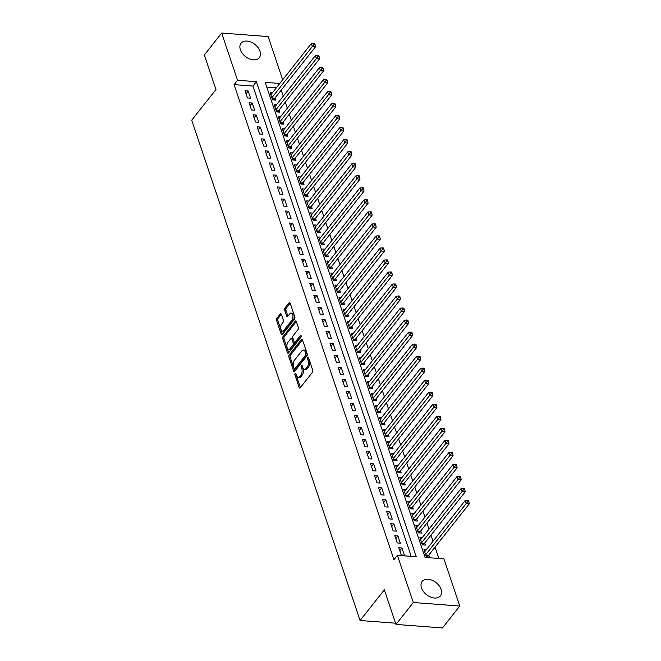 <?xml version="1.0" encoding="UTF-8"?>
<svg xmlns="http://www.w3.org/2000/svg" width="661" height="661" viewBox="0 0 661 661"><rect width="100%" height="100%" fill="white"/><g stroke="black" fill="none" stroke-linecap="round" stroke-linejoin="round"><path stroke-width="0.99" d="M295.12 373.49A1.025 0.545 -85.6 0 0 294.922 374.919L299.136 387.462A1.462 0.785 -85.6 0 0 299.706 388.057A1.462 0.785 -85.6 0 0 300.218 387.784L312.455 372.3A1.462 0.785 -85.6 0 0 312.744 370.259L308.522 357.717A1.025 0.545 -85.6 0 0 308.125 357.304A1.025 0.545 -85.6 0 0 307.77 357.494A1.025 0.545 -85.6 0 0 307.572 358.923L308.117 360.551A4.685 2.504 -85.6 0 1 307.208 367.078L306.192 368.367A4.685 2.504 -85.6 0 1 304.564 369.259A4.685 2.504 -85.6 0 1 302.738 367.342L302.193 365.715A1.025 0.545 -85.6 0 0 301.796 365.302A1.025 0.545 -85.6 0 0 301.441 365.492A1.025 0.545 -85.6 0 0 301.242 366.921L301.788 368.541A4.685 2.504 -85.6 0 1 300.887 375.076L299.863 376.365A4.685 2.504 -85.6 0 1 298.235 377.257A4.685 2.504 -85.6 0 1 296.417 375.341L295.872 373.713A1.025 0.545 -85.6 0 0 295.475 373.291A1.025 0.545 -85.6 0 0 295.12 373.49M296.103 374.407A1.025 0.545 -85.6 0 0 296.178 375.01L300.391 387.553L299.136 387.462M308.753 358.411A1.025 0.545 -85.6 0 0 308.827 359.022L309.373 360.642L308.117 360.551M302.424 366.409A1.025 0.545 -85.6 0 0 302.498 367.02L303.044 368.64L301.788 368.541M259.971 51.203A11.634 7.701 -141.7 0 1 259.294 57.672A11.634 7.701 -141.7 0 1 249.288 58.821A11.634 7.701 -141.7 0 1 240.373 49.707A11.634 7.701 -141.7 0 1 241.05 43.238A11.634 7.701 -141.7 0 1 251.048 42.089A11.634 7.701 -141.7 0 1 259.971 51.203M441.094 589.389A11.634 7.701 -141.7 0 1 440.416 595.858A11.634 7.701 -141.7 0 1 430.41 597.007A11.634 7.701 -141.7 0 1 421.487 587.902A11.634 7.701 -141.7 0 1 422.172 581.432A11.634 7.701 -141.7 0 1 432.17 580.284A11.634 7.701 -141.7 0 1 441.094 589.389M281.346 314.289A1.462 0.785 -85.6 0 0 280.776 313.686A1.462 0.785 -85.6 0 0 280.272 313.967L276.835 318.313A1.462 0.785 -85.6 0 0 276.554 320.354L281.239 334.276A1.462 0.785 -85.6 0 0 281.809 334.879A1.462 0.785 -85.6 0 0 282.321 334.598L294.558 319.123A1.462 0.785 -85.6 0 0 294.847 317.082L290.154 303.151A1.462 0.785 -85.6 0 0 289.584 302.556A1.462 0.785 -85.6 0 0 289.08 302.829L284.932 308.076A1.462 0.785 -85.6 0 0 284.643 310.116L286.651 316.082A1.462 0.785 -85.6 0 0 287.221 316.677A1.462 0.785 -85.6 0 0 287.733 316.396L289.791 313.801A3.916 2.09 -85.6 0 1 291.146 313.05A3.916 2.09 -85.6 0 1 292.922 315.826A3.916 2.09 -85.6 0 1 291.914 320.114L283.858 330.302A3.916 2.09 -85.6 0 1 282.495 331.045A3.916 2.09 -85.6 0 1 280.727 328.277A3.916 2.09 -85.6 0 1 281.726 323.989L283.073 322.287A1.462 0.785 -85.6 0 0 283.354 320.246L281.346 314.289L278.091 318.404A1.462 0.785 -85.6 0 0 277.81 320.445L282.495 334.375L281.239 334.276M279.785 83.468L265.193 82.361L425.064 557.413L443.911 558.842L459.8 606.046L442.482 627.95L395.98 624.414L384.347 589.835L360.096 620.497L191.723 120.186L215.973 89.524L204.34 54.954L221.658 33.05L268.159 36.586L282.693 79.791M395.98 624.414L413.307 602.51L397.418 555.306L416.273 556.744L256.394 81.691L237.547 80.254L221.658 33.05M411.2 556.355L252.932 86.07L234.085 84.633L393.956 559.685L397.418 555.306M234.085 84.633L237.547 80.254M289.196 355.023A1.462 0.785 -85.6 0 0 288.907 357.064L293.6 370.995A1.462 0.785 -85.6 0 0 294.17 371.589A1.462 0.785 -85.6 0 0 294.674 371.317L306.919 355.833A1.462 0.785 -85.6 0 0 307.2 353.792L302.515 339.861A1.462 0.785 -85.6 0 0 301.945 339.267A1.462 0.785 -85.6 0 0 301.433 339.547L289.196 355.023L290.452 355.122A1.462 0.785 -85.6 0 0 290.162 357.155L294.856 371.085L293.6 370.995M287.419 352.635L282.734 338.705A1.462 0.785 -85.6 0 1 283.015 336.664L295.26 321.188A1.462 0.785 -85.6 0 1 295.764 320.907A1.462 0.785 -85.6 0 1 296.335 321.51L298.342 327.468A1.462 0.785 -85.6 0 1 298.053 329.509L293.096 335.788A1.462 0.785 -85.6 0 0 292.806 337.829L294.137 341.787A1.462 0.785 -85.6 0 0 294.707 342.381A1.462 0.785 -85.6 0 0 295.219 342.101L300.383 335.565A1.025 0.545 -85.6 0 1 300.738 335.375A1.025 0.545 -85.6 0 1 301.209 336.102A1.025 0.545 -85.6 0 1 300.945 337.217L288.493 352.957A1.462 0.785 -85.6 0 1 287.989 353.238A1.462 0.785 -85.6 0 1 287.419 352.635L288.675 352.734L283.99 338.804L282.734 338.705M272.39 92.821L270.151 92.656L272.58 99.869L275.72 100.108L275.009 98.002M276.43 104.851L274.191 104.678L276.62 111.899L279.768 112.139L279.058 110.032M280.479 116.873L278.24 116.708L280.669 123.921L283.809 124.161L283.106 122.054M284.527 128.903L282.288 128.73L284.717 135.951L287.857 136.191L287.155 134.084M288.576 140.933L286.337 140.76L288.766 147.973L291.906 148.213L291.195 146.114M292.625 152.955L290.386 152.79L292.815 160.003L295.954 160.243L295.244 158.136M296.673 164.986L294.434 164.812L296.863 172.025L300.003 172.265L299.293 170.166M300.714 177.008L298.483 176.842L300.912 184.055L304.052 184.295L303.341 182.188M304.762 189.038L302.523 188.864L304.952 196.086L308.1 196.325L307.39 194.218M308.811 201.06L306.572 200.894L309.001 208.108L312.141 208.347L311.438 206.24M312.86 213.09L310.62 212.916L313.05 220.138L316.189 220.377L315.487 218.27M316.908 225.12L314.669 224.947L317.098 232.16L320.238 232.399L319.527 230.301M320.957 237.142L318.718 236.977L321.147 244.19L324.287 244.43L323.576 242.323M325.005 249.172L322.766 248.999L325.195 256.212L328.335 256.451L327.625 254.353M329.046 261.194L326.815 261.029L329.236 268.242L332.384 268.482L331.673 266.375M333.094 273.224L330.855 273.051L333.284 280.272L336.432 280.504L335.722 278.405M337.143 285.246L334.904 285.081L337.333 292.294L340.473 292.534L339.771 290.427M341.192 297.276L338.953 297.103L341.382 304.324L344.521 304.564L343.819 302.457M345.24 309.307L343.001 309.133L345.43 316.346L348.57 316.586L347.86 314.479M349.289 321.329L347.05 321.155L349.479 328.377L352.619 328.616L351.908 326.509M353.338 333.359L351.098 333.185L353.528 340.398L356.667 340.638L355.957 338.539M357.378 345.381L355.147 345.216L357.568 352.429L360.716 352.668L360.005 350.561M361.427 357.411L359.187 357.237L361.617 364.451L364.765 364.69L364.054 362.592M365.475 369.433L363.236 369.268L365.665 376.481L368.805 376.72L368.103 374.613M369.524 381.463L367.285 381.29L369.714 388.511L372.854 388.751L372.143 386.644M373.572 393.485L371.333 393.32L373.762 400.533L376.902 400.773L376.192 398.666M377.621 405.515L375.382 405.342L377.811 412.563L380.951 412.803L380.24 410.696M381.67 417.545L379.431 417.372L381.86 424.585L384.999 424.825L384.289 422.726M385.71 429.567L383.471 429.402L385.9 436.615L389.048 436.855L388.338 434.748M389.759 441.598L387.52 441.424L389.949 448.637L393.088 448.877L392.386 446.778M393.807 453.62L391.568 453.454L393.997 460.667L397.137 460.907L396.435 458.8M397.856 465.65L395.617 465.476L398.046 472.698L401.186 472.929L400.475 470.83M401.905 477.672L399.665 477.506L402.095 484.72L405.234 484.959L404.524 482.852M405.953 489.702L403.714 489.528L406.143 496.75L409.283 496.989L408.572 494.882M409.994 501.732L407.763 501.559L410.184 508.772L413.332 509.011L412.621 506.904M414.042 513.754L411.803 513.58L414.232 520.802L417.38 521.042L416.67 518.935M418.091 525.784L415.852 525.611L418.281 532.824L421.421 533.063L420.718 530.965M422.139 537.806L419.9 537.641L422.329 544.854L425.469 545.094L424.767 542.987M398.814 547.754L401.244 554.967L404.383 555.207L401.954 547.994L398.814 547.754M394.766 535.724L397.195 542.937L400.343 543.177L397.914 535.964L394.766 535.724M390.725 523.694L393.146 530.915L396.294 531.155L393.865 523.933L390.725 523.694M386.677 511.672L389.106 518.885L392.246 519.125L389.816 511.911L386.677 511.672M382.628 499.642L385.057 506.863L388.197 507.103L385.768 499.881L382.628 499.642M378.579 487.62L381.009 494.833L384.148 495.072L381.719 487.859L378.579 487.62M374.531 475.59L376.96 482.811L380.1 483.042L377.671 475.829L374.531 475.59M370.482 463.568L372.911 470.781L376.051 471.02L373.63 463.807L370.482 463.568M366.434 451.537L368.863 458.751L372.011 458.99L369.582 451.777L366.434 451.537M362.393 439.515L364.814 446.729L367.962 446.968L365.533 439.747L362.393 439.515M358.345 427.485L360.774 434.698L363.914 434.938L361.484 427.725L358.345 427.485M354.296 415.455L356.725 422.676L359.865 422.916L357.436 415.695L354.296 415.455M350.247 403.433L352.677 410.646L355.816 410.886L353.387 403.673L350.247 403.433M346.199 391.403L348.628 398.624L351.768 398.864L349.339 391.643L346.199 391.403M342.15 379.381L344.579 386.594L347.719 386.834L345.298 379.621L342.15 379.381M338.101 367.351L340.531 374.564L343.679 374.804L341.25 367.59L338.101 367.351M334.061 355.329L336.49 362.542L339.63 362.782L337.201 355.568L334.061 355.329M330.013 343.299L332.442 350.512L335.581 350.751L333.152 343.538L330.013 343.299M325.964 331.268L328.393 338.49L331.533 338.729L329.104 331.508L325.964 331.268M321.915 319.246L324.344 326.46L327.484 326.699L325.055 319.486L321.915 319.246M317.867 307.216L320.296 314.438L323.436 314.677L321.006 307.456L317.867 307.216M313.818 295.194L316.247 302.408L319.387 302.647L316.966 295.434L313.818 295.194M309.778 283.164L312.199 290.386L315.347 290.617L312.917 283.404L309.778 283.164M305.729 271.142L308.158 278.355L311.298 278.595L308.869 271.382L305.729 271.142M301.68 259.112L304.11 266.325L307.249 266.565L304.82 259.352L301.68 259.112M297.632 247.082L300.061 254.303L303.201 254.543L300.772 247.321L297.632 247.082M293.583 235.06L296.012 242.273L299.152 242.513L296.723 235.299L293.583 235.06M289.535 223.03L291.964 230.251L295.103 230.491L292.674 223.269L289.535 223.03M285.486 211.008L287.915 218.221L291.063 218.46L288.634 211.247L285.486 211.008M281.446 198.978L283.866 206.199L287.014 206.439L284.585 199.217L281.446 198.978M277.397 186.956L279.826 194.169L282.966 194.408L280.537 187.195L277.397 186.956M273.348 174.925L275.777 182.139L278.917 182.378L276.488 175.165L273.348 174.925M269.3 162.903L271.729 170.117L274.869 170.356L272.439 163.135L269.3 162.903M265.251 150.873L267.68 158.086L270.82 158.326L268.391 151.113L265.251 150.873M261.202 138.843L263.632 146.064L266.771 146.304L264.35 139.083L261.202 138.843M257.154 126.821L259.583 134.034L262.731 134.274L260.302 127.061L257.154 126.821M253.113 114.791L255.543 122.012L258.682 122.252L256.253 115.031L253.113 114.791M249.065 102.769L251.494 109.982L254.634 110.222L252.205 103.009L249.065 102.769M250.585 98.192L248.156 90.978L245.016 90.739L247.445 97.96L250.585 98.192M438.846 558.462L435.037 547.143M433.029 541.177L430.989 535.113M428.981 529.155L426.94 523.091M424.94 517.125L422.9 511.06M420.892 505.103L418.851 499.038M416.843 493.073L414.802 487.008M412.795 481.051L410.754 474.978M408.746 469.021L406.705 462.956M404.697 456.991L402.656 450.926M400.649 444.969L398.608 438.904M396.608 432.938L394.567 426.874M392.56 420.917L390.519 414.852M388.511 408.886L386.47 402.822M384.462 396.864L382.422 390.791M380.414 384.834L378.373 378.77M376.365 372.804L374.324 366.739M372.325 360.782L370.276 354.717M368.276 348.752L366.235 342.687M364.228 336.73L362.187 330.665M360.179 324.7L358.138 318.635M356.13 312.678L354.089 306.613M352.082 300.648L350.041 294.583M348.033 288.626L345.992 282.553M343.993 276.595L341.952 270.531M339.944 264.565L337.903 258.501M335.895 252.543L333.855 246.479M331.847 240.513L329.806 234.448M327.798 228.491L325.757 222.427M323.75 216.461L321.709 210.396M319.701 204.439L317.66 198.366M315.661 192.409L313.62 186.344M311.612 180.379L309.571 174.314M307.563 168.357L305.522 162.292M303.515 156.327L301.474 150.262M299.466 144.305L297.425 138.24M295.417 132.274L293.377 126.21M291.377 120.252L289.328 114.188M287.328 108.222L285.288 102.158M283.28 96.2L281.239 90.127M276.323 87.847L266.796 87.128M426.188 549.836L423.949 549.663L426.378 556.876L429.518 557.116L428.807 555.017M360.096 620.497L395.575 623.199M459.8 606.046L413.307 602.51M252.932 86.07L256.394 81.691M401.954 547.994L399.814 550.704M397.914 535.964L395.765 538.682M393.865 523.933L391.717 526.652M389.816 511.911L387.668 514.622M385.768 499.881L383.62 502.6M381.719 487.859L379.571 490.569M377.671 475.829L375.522 478.547M373.63 463.807L371.482 466.517M369.582 451.777L367.433 454.495M365.533 439.747L363.385 442.465M361.484 427.725L359.336 430.435M357.436 415.695L355.288 418.413M353.387 403.673L351.239 406.383M349.339 391.643L347.199 394.361M345.298 379.621L343.15 382.331M341.25 367.59L339.101 370.309M337.201 355.568L335.053 358.279M333.152 343.538L331.004 346.257M329.104 331.508L326.955 334.226M325.055 319.486L322.907 322.196M321.006 307.456L318.866 310.174M316.966 295.434L314.818 298.144M312.917 283.404L310.769 286.122M308.869 271.382L306.721 274.092M304.82 259.352L302.672 262.07M300.772 247.321L298.623 250.04M296.723 235.299L294.575 238.01M292.674 223.269L290.534 225.988M288.634 211.247L286.486 213.957M284.585 199.217L282.437 201.936M280.537 187.195L278.388 189.905M276.488 175.165L274.34 177.883M272.439 163.135L270.291 165.853M268.391 151.113L266.243 153.831M264.35 139.083L262.202 141.801M260.302 127.061L258.154 129.771M256.253 115.031L254.105 117.749M252.205 103.009L250.056 105.719M248.156 90.978L246.008 93.697M298.235 377.257L299.491 377.348A4.685 2.504 -85.6 0 0 301.119 376.456L299.863 376.365M303.044 368.64A4.685 2.504 -85.6 0 1 302.143 375.167L301.119 376.456M304.564 369.259L305.82 369.35A4.685 2.504 -85.6 0 0 307.448 368.466L306.192 368.367M309.373 360.642A4.685 2.504 -85.6 0 1 308.464 367.169L307.448 368.466M302.515 339.87L290.452 355.122M294.112 368.491A1.025 0.545 -85.6 0 0 294.509 368.912A1.025 0.545 -85.6 0 0 294.864 368.714L305.613 355.131A1.025 0.545 -85.6 0 0 305.812 353.701L305.233 351.991A4.685 2.504 -85.6 0 0 303.416 350.074A4.685 2.504 -85.6 0 0 301.788 350.966L294.442 360.253A4.685 2.504 -85.6 0 0 293.534 366.781L294.112 368.491M294.509 368.912L295.764 369.003A1.025 0.545 -85.6 0 0 296.12 368.813L294.864 368.714M303.416 350.074L304.671 350.165A4.685 2.504 -85.6 0 1 306.489 352.082L307.068 353.8A1.025 0.545 -85.6 0 1 306.869 355.221L296.12 368.813M296.335 321.51L284.271 336.763A1.462 0.785 -85.6 0 0 283.99 338.804M294.707 342.381L295.963 342.481A1.462 0.785 -85.6 0 0 296.475 342.2L301.218 336.209M287.94 342.299A3.916 2.09 -85.6 0 0 286.932 346.595A3.916 2.09 -85.6 0 0 288.708 349.363A3.916 2.09 -85.6 0 0 290.063 348.62L292.906 345.025A1.462 0.785 -85.6 0 0 293.187 342.985L291.856 339.035A1.462 0.785 -85.6 0 0 291.286 338.432A1.462 0.785 -85.6 0 0 290.782 338.713L287.94 342.299M288.708 349.363L289.964 349.462A3.916 2.09 -85.6 0 0 291.319 348.711L290.063 348.62M291.286 338.432L292.542 338.531A1.462 0.785 -85.6 0 1 293.112 339.126L294.442 343.084A1.462 0.785 -85.6 0 1 294.162 345.125L291.319 348.711M282.495 331.045L283.751 331.144A3.916 2.09 -85.6 0 0 285.114 330.401L283.858 330.302M291.146 313.05L292.402 313.149A3.916 2.09 -85.6 0 1 294.178 315.917A3.916 2.09 -85.6 0 1 293.17 320.213L285.114 330.401M290.154 303.151L286.188 308.175A1.462 0.785 -85.6 0 0 285.907 310.216L287.907 316.173L286.651 316.082M427.692 556.983L428.031 556.132A1.487 0.793 94.4 0 1 428.254 555.719L469.277 503.856L466.129 503.616L465.121 500.608L424.659 551.77M425.667 554.777L467.674 501.649L468.93 501.74L468.525 500.542L467.269 500.443L467.674 501.649M465.121 500.608L467.269 500.443M468.93 501.74L469.277 503.856M423.651 544.953L423.982 544.102A1.487 0.793 94.4 0 1 424.205 543.689L465.228 491.825L462.089 491.586L461.072 488.578L420.611 539.74M421.619 542.747L463.625 489.619L464.881 489.718L464.476 488.512L463.221 488.413L463.625 489.619M461.072 488.578L463.221 488.413M464.881 489.718L465.228 491.825M419.603 532.931L419.933 532.08A1.487 0.793 94.4 0 1 420.165 531.659L461.18 479.803L458.04 479.564L457.024 476.556L416.562 527.718M417.57 530.725L459.577 477.589L460.833 477.688L460.428 476.482L459.172 476.391L459.577 477.589M457.024 476.556L459.172 476.391M460.833 477.688L461.18 479.803M415.554 520.901L415.885 520.05A1.487 0.793 94.4 0 1 416.116 519.637L457.131 467.773L453.991 467.534L452.975 464.526L412.514 515.687M413.53 518.695L455.528 465.567L456.784 465.658L456.379 464.46L455.123 464.361L455.528 465.567M452.975 464.526L455.123 464.361M456.784 465.658L457.131 467.773M411.506 508.871L411.836 508.02A1.487 0.793 94.4 0 1 412.067 507.607L453.082 455.751L449.943 455.512L448.935 452.504L408.465 503.665M409.481 506.673L451.48 453.537L452.735 453.636L452.339 452.43L451.075 452.339L451.48 453.537M448.935 452.504L451.075 452.339M452.735 453.636L453.082 455.751M407.457 496.849L407.787 495.998A1.487 0.793 94.4 0 1 408.019 495.585L449.034 443.721L445.894 443.481L444.886 440.474L404.416 491.635M405.433 494.643L447.439 441.515L448.695 441.606L448.29 440.408L447.034 440.309L447.439 441.515M444.886 440.474L447.034 440.309M448.695 441.606L449.034 443.721M403.408 484.819L403.739 483.968A1.487 0.793 94.4 0 1 403.97 483.555L444.993 431.691L441.845 431.451L440.837 428.452L400.376 479.605M401.384 482.613L443.391 429.485L444.646 429.584L444.242 428.378L442.986 428.287L443.391 429.485M440.837 428.452L442.986 428.287M444.646 429.584L444.993 431.691M399.36 472.797L399.698 471.946A1.487 0.793 94.4 0 1 399.922 471.533L440.945 419.669L437.805 419.429L436.789 416.422L396.327 467.583M397.335 470.591L439.342 417.463L440.598 417.554L440.193 416.356L438.937 416.256L439.342 417.463M436.789 416.422L438.937 416.256M440.598 417.554L440.945 419.669M395.319 460.767L395.65 459.916A1.487 0.793 94.4 0 1 395.881 459.502L436.896 407.639L433.756 407.399L432.74 404.392L392.279 455.553M393.287 458.56L435.293 405.433L436.549 405.532L436.144 404.325L434.888 404.226L435.293 405.433M432.74 404.392L434.888 404.226M436.549 405.532L436.896 407.639M391.271 448.745L391.601 447.894A1.487 0.793 94.4 0 1 391.833 447.472L432.848 395.617L429.708 395.377L428.692 392.37L388.23 443.531M389.246 446.539L431.245 393.402L432.501 393.502L432.096 392.295L430.84 392.204L431.245 393.402M428.692 392.37L430.84 392.204M432.501 393.502L432.848 395.617M387.222 436.714L387.553 435.863A1.487 0.793 94.4 0 1 387.784 435.45L428.799 383.587L425.659 383.347L424.643 380.339L384.181 431.501M385.198 434.508L427.196 381.38L428.452 381.471L428.047 380.273L426.791 380.174L427.196 381.38M424.643 380.339L426.791 380.174M428.452 381.471L428.799 383.587M383.173 424.684L383.504 423.833A1.487 0.793 94.4 0 1 383.735 423.42L424.75 371.565L421.611 371.325L420.603 368.317L380.133 419.479M381.149 422.486L423.147 369.35L424.412 369.449L424.007 368.243L422.743 368.152L423.147 369.35M420.603 368.317L422.743 368.152M424.412 369.449L424.75 371.565M379.125 412.662L379.455 411.811A1.487 0.793 94.4 0 1 379.687 411.398L420.702 359.534L417.562 359.295L416.554 356.287L376.092 407.449M377.101 410.456L419.107 357.328L420.363 357.419L419.958 356.221L418.702 356.122L419.107 357.328M416.554 356.287L418.702 356.122M420.363 357.419L420.702 359.534M375.076 400.632L375.407 399.781A1.487 0.793 94.4 0 1 375.638 399.368L416.661 347.504L413.513 347.273L412.505 344.265L372.044 395.427M373.052 398.426L415.058 345.298L416.314 345.397L415.909 344.191L414.654 344.1L415.058 345.298M412.505 344.265L414.654 344.1M416.314 345.397L416.661 347.504M371.028 388.61L371.366 387.759A1.487 0.793 94.4 0 1 371.589 387.346L412.613 335.482L409.473 335.243L408.457 332.235L367.995 383.397M369.003 386.404L411.01 333.276L412.266 333.367L411.861 332.169L410.605 332.07L411.01 333.276M408.457 332.235L410.605 332.07M412.266 333.367L412.613 335.482M366.987 376.58L367.318 375.729A1.487 0.793 94.4 0 1 367.549 375.316L408.564 323.452L405.424 323.212L404.408 320.205L363.947 371.366M364.955 374.374L406.961 321.246L408.217 321.345L407.812 320.139L406.556 320.048L406.961 321.246M404.408 320.205L406.556 320.048M408.217 321.345L408.564 323.452M362.939 364.558L363.269 363.707A1.487 0.793 94.4 0 1 363.5 363.294L404.515 311.43L401.376 311.191L400.359 308.183L359.898 359.344M360.914 362.352L402.913 309.224L404.168 309.315L403.764 308.117L402.508 308.018L402.913 309.224M400.359 308.183L402.508 308.018M404.168 309.315L404.515 311.43M358.89 352.528L359.22 351.677A1.487 0.793 94.4 0 1 359.452 351.264L400.467 299.4L397.327 299.16L396.319 296.153L355.849 347.314M356.866 350.322L398.864 297.194L400.12 297.293L399.715 296.087L398.459 295.988L398.864 297.194M396.319 296.153L398.459 295.988M400.12 297.293L400.467 299.4M354.841 340.498L355.172 339.655A1.487 0.793 94.4 0 1 355.403 339.233L396.418 287.378L393.278 287.138L392.27 284.131L351.801 335.292M352.817 338.3L394.815 285.164L396.079 285.263L395.675 284.056L394.419 283.966L394.815 285.164M392.27 284.131L394.419 283.966M396.079 285.263L396.418 287.378M350.793 328.476L351.123 327.625A1.487 0.793 94.4 0 1 351.355 327.212L392.378 275.348L389.23 275.108L388.222 272.101L347.76 323.262M348.768 326.27L390.775 273.142L392.031 273.233L391.626 272.035L390.37 271.935L390.775 273.142M388.222 272.101L390.37 271.935M392.031 273.233L392.378 275.348M346.744 316.445L347.083 315.594A1.487 0.793 94.4 0 1 347.306 315.181L388.329 263.326L385.181 263.086L384.173 260.079L343.712 311.24M344.72 314.248L386.726 261.112L387.982 261.211L387.577 260.004L386.321 259.913L386.726 261.112M384.173 260.079L386.321 259.913M387.982 261.211L388.329 263.326M342.704 304.424L343.034 303.573A1.487 0.793 94.4 0 1 343.257 303.159L384.281 251.296L381.141 251.056L380.125 248.049L339.663 299.21M340.671 302.217L382.678 249.09L383.934 249.18L383.529 247.982L382.273 247.883L382.678 249.09M380.125 248.049L382.273 247.883M383.934 249.18L384.281 251.296M338.655 292.393L338.986 291.542A1.487 0.793 94.4 0 1 339.217 291.129L380.232 239.265L377.092 239.026L376.076 236.027L335.614 287.18M336.623 290.187L378.629 237.059L379.885 237.159L379.48 235.952L378.224 235.861L378.629 237.059M376.076 236.027L378.224 235.861M379.885 237.159L380.232 239.265M334.606 280.371L334.937 279.52A1.487 0.793 94.4 0 1 335.168 279.107L376.183 227.244L373.044 227.004L372.027 223.996L331.566 275.158M332.582 278.165L374.58 225.037L375.836 225.128L375.431 223.93L374.176 223.831L374.58 225.037M372.027 223.996L374.176 223.831M375.836 225.128L376.183 227.244M330.558 268.341L330.888 267.49A1.487 0.793 94.4 0 1 331.12 267.077L372.135 215.213L368.995 214.974L367.987 211.966L327.517 263.128M328.534 266.135L370.532 213.007L371.788 213.106L371.383 211.9L370.127 211.801L370.532 213.007M367.987 211.966L370.127 211.801M371.788 213.106L372.135 215.213M326.509 256.319L326.84 255.468A1.487 0.793 94.4 0 1 327.071 255.047L368.086 203.191L364.946 202.952L363.938 199.944L323.469 251.106M324.485 254.113L366.491 200.977L367.747 201.076L367.342 199.87L366.087 199.779L366.491 200.977M363.938 199.944L366.087 199.779M367.747 201.076L368.086 203.191M322.461 244.289L322.791 243.438A1.487 0.793 94.4 0 1 323.022 243.025L364.046 191.161L360.898 190.922L359.89 187.914L319.428 239.075M320.436 242.083L362.443 188.955L363.699 189.046L363.294 187.848L362.038 187.749L362.443 188.955M359.89 187.914L362.038 187.749M363.699 189.046L364.046 191.161M318.412 232.259L318.751 231.408A1.487 0.793 94.4 0 1 318.974 230.995L359.997 179.139L356.849 178.9L355.841 175.892L315.38 227.054M316.388 230.061L358.394 176.925L359.65 177.024L359.245 175.818L357.989 175.727L358.394 176.925M355.841 175.892L357.989 175.727M359.65 177.024L359.997 179.139M314.372 220.237L314.702 219.386A1.487 0.793 94.4 0 1 314.925 218.973L355.949 167.109L352.809 166.869L351.792 163.862L311.331 215.023M312.339 218.031L354.346 164.903L355.601 164.994L355.197 163.796L353.941 163.697L354.346 164.903M351.792 163.862L353.941 163.697M355.601 164.994L355.949 167.109M310.323 208.207L310.653 207.356A1.487 0.793 94.4 0 1 310.885 206.943L351.9 155.079L348.76 154.848L347.744 151.84L307.282 203.001M308.29 206.001L350.297 152.873L351.553 152.972L351.148 151.766L349.892 151.675L350.297 152.873M347.744 151.84L349.892 151.675M351.553 152.972L351.9 155.079M306.274 196.185L306.605 195.334A1.487 0.793 94.4 0 1 306.836 194.921L347.851 143.057L344.712 142.817L343.695 139.81L303.234 190.971M304.25 193.979L346.248 140.851L347.504 140.942L347.099 139.744L345.843 139.645L346.248 140.851M343.695 139.81L345.843 139.645M347.504 140.942L347.851 143.057M302.226 184.155L302.556 183.304A1.487 0.793 94.4 0 1 302.788 182.89L343.803 131.027L340.663 130.787L339.655 127.78L299.185 178.941M300.201 181.949L342.2 128.821L343.464 128.92L343.059 127.713L341.795 127.623L342.2 128.821M339.655 127.78L341.795 127.623M343.464 128.92L343.803 131.027M298.177 172.133L298.508 171.282A1.487 0.793 94.4 0 1 298.739 170.869L339.754 119.005L336.614 118.765L335.606 115.758L295.137 166.919M296.153 169.927L338.159 116.79L339.415 116.89L339.01 115.692L337.754 115.592L338.159 116.79M335.606 115.758L337.754 115.592M339.415 116.89L339.754 119.005M294.128 160.102L294.459 159.251A1.487 0.793 94.4 0 1 294.69 158.838L335.714 106.975L332.566 106.735L331.558 103.727L291.096 154.889M292.104 157.896L334.111 104.769L335.367 104.868L334.962 103.661L333.706 103.562L334.111 104.769M331.558 103.727L333.706 103.562M335.367 104.868L335.714 106.975M290.08 148.072L290.419 147.221A1.487 0.793 94.4 0 1 290.642 146.808L331.665 94.953L328.525 94.713L327.509 91.705L287.048 142.867M288.056 145.874L330.062 92.738L331.318 92.837L330.913 91.631L329.657 91.54L330.062 92.738M327.509 91.705L329.657 91.54M331.318 92.837L331.665 94.953M286.039 136.05L286.37 135.199A1.487 0.793 94.4 0 1 286.601 134.786L327.616 82.922L324.477 82.683L323.46 79.675L282.999 130.837M284.007 133.844L326.013 80.716L327.269 80.807L326.865 79.609L325.609 79.51L326.013 80.716M323.46 79.675L325.609 79.51M327.269 80.807L327.616 82.922M281.991 124.02L282.321 123.169A1.487 0.793 94.4 0 1 282.553 122.756L323.568 70.901L320.428 70.661L319.412 67.653L278.95 118.815M279.967 121.814L321.965 68.686L323.221 68.785L322.816 67.579L321.56 67.488L321.965 68.686M319.412 67.653L321.56 67.488M323.221 68.785L323.568 70.901M277.942 111.998L278.273 111.147A1.487 0.793 94.4 0 1 278.504 110.734L319.519 58.87L316.379 58.631L315.371 55.623L274.902 106.785M275.918 109.792L317.916 56.664L319.172 56.755L318.767 55.557L317.511 55.458L317.916 56.664M315.371 55.623L317.511 55.458M319.172 56.755L319.519 58.87M273.894 99.968L274.224 99.117A1.487 0.793 94.4 0 1 274.455 98.704L315.471 46.84L312.331 46.601L311.323 43.601L270.853 94.754M271.869 97.762L313.868 44.634L315.132 44.733L314.727 43.527L313.463 43.436L313.868 44.634M311.323 43.601L313.463 43.436M315.132 44.733L315.471 46.84M296.178 375.01L294.922 374.919M308.827 359.022L307.572 358.923M302.498 367.02L301.242 366.921M302.143 375.167L300.887 375.076M308.464 367.169L307.208 367.078M302.399 339.622L301.433 339.547M290.162 357.155L288.907 357.064M306.869 355.221L305.613 355.131M307.068 353.8L305.812 353.701M306.489 352.082L305.233 351.991M284.271 336.763L283.015 336.664M296.227 321.263L295.26 321.188M296.475 342.2L295.219 342.101M301.061 335.623L300.383 335.565M294.162 345.125L292.906 345.025M294.442 343.084L293.187 342.985M293.112 339.126L291.856 339.035M293.17 320.213L291.914 320.114M285.907 310.216L284.643 310.116M286.188 308.175L284.932 308.076M290.047 302.903L289.08 302.829M277.81 320.445L276.554 320.354M278.091 318.404L276.835 318.313M281.239 314.041L280.272 313.967M428.031 556.132L426.072 555.984M428.254 555.719L425.924 555.537M423.982 544.102L422.024 543.953M424.205 543.689L421.875 543.507M419.933 532.08L417.983 531.931M420.165 531.659L417.835 531.485M415.885 520.05L413.935 519.901M416.116 519.637L413.786 519.455M411.836 508.02L409.886 507.871M412.067 507.607L409.737 507.433M407.787 495.998L405.837 495.849M408.019 495.585L405.689 495.403M403.739 483.968L401.789 483.819M403.97 483.555L401.64 483.381M399.698 471.946L397.74 471.797M399.922 471.533L397.591 471.351M395.65 459.916L393.692 459.767M395.881 459.502L393.543 459.329M391.601 447.894L389.651 447.745M391.833 447.472L389.503 447.299M387.553 435.863L385.603 435.715M387.784 435.45L385.454 435.268M383.504 423.833L381.554 423.684M383.735 423.42L381.405 423.247M379.455 411.811L377.505 411.663M379.687 411.398L377.357 411.216M375.407 399.781L373.457 399.632M375.638 399.368L373.308 399.194M371.366 387.759L369.408 387.61M371.589 387.346L369.259 387.164M367.318 375.729L365.368 375.58M367.549 375.316L365.211 375.142M363.269 363.707L361.319 363.558M363.5 363.294L361.17 363.112M359.22 351.677L357.271 351.528M359.452 351.264L357.122 351.082M355.172 339.655L353.222 339.506M355.403 339.233L353.073 339.06M351.123 327.625L349.173 327.476M351.355 327.212L349.025 327.03M347.083 315.594L345.125 315.446M347.306 315.181L344.976 315.008M343.034 303.573L341.076 303.424M343.257 303.159L340.927 302.978M338.986 291.542L337.036 291.394M339.217 291.129L336.887 290.956M334.937 279.52L332.987 279.372M335.168 279.107L332.838 278.925M330.888 267.49L328.938 267.341M331.12 267.077L328.79 266.904M326.84 255.468L324.89 255.32M327.071 255.047L324.741 254.873M322.791 243.438L320.841 243.289M323.022 243.025L320.692 242.843M318.751 231.408L316.793 231.259M318.974 230.995L316.644 230.821M314.702 219.386L312.744 219.237M314.925 218.973L312.595 218.791M310.653 207.356L308.704 207.207M310.885 206.943L308.555 206.769M306.605 195.334L304.655 195.185M306.836 194.921L304.506 194.739M302.556 183.304L300.606 183.155M302.788 182.89L300.458 182.717M298.508 171.282L296.558 171.133M298.739 170.869L296.409 170.687M294.459 159.251L292.509 159.103M294.69 158.838L292.36 158.657M290.419 147.221L288.46 147.073M290.642 146.808L288.312 146.635M286.37 135.199L284.412 135.051M286.601 134.786L284.263 134.604M282.321 123.169L280.371 123.02M282.553 122.756L280.223 122.582M278.273 111.147L276.323 110.998M278.504 110.734L276.174 110.552M274.224 99.117L272.274 98.968M274.455 98.704L272.125 98.53"/></g></svg>
